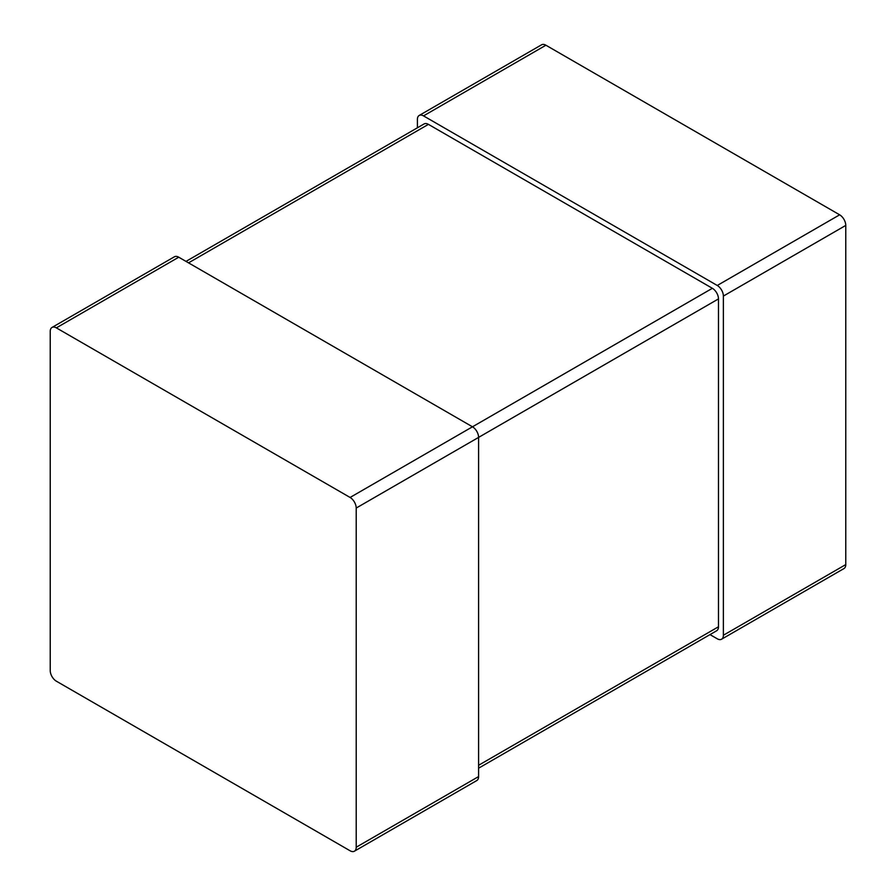 <?xml version="1.0" encoding="UTF-8"?>
<svg xmlns="http://www.w3.org/2000/svg" width="896" height="896" viewBox="0 0 896 896"><rect width="100%" height="100%" fill="white"/><g stroke="black" fill="none" stroke-linecap="round" stroke-linejoin="round"><path stroke-width="1.34" d="M50.232 670.589L50.232 331.408A8.658 4.995 60 0 1 52.024 327.443A8.658 4.995 60 0 1 56.347 327.869L350.09 497.459A8.658 4.995 -120 0 1 356.205 508.054L356.205 847.235A8.658 4.995 60 0 1 354.413 851.2A8.658 4.995 60 0 1 350.09 850.774L56.347 681.184A8.658 4.995 -120 0 1 50.232 670.589M52.024 327.443L174.418 256.782A8.658 4.995 60 0 1 178.741 257.208L472.483 426.798L350.09 497.459M478.598 768.197L716.688 630.739A8.658 4.995 60 0 0 718.48 626.774L718.48 298.906L478.598 437.394L478.598 776.574A8.658 4.995 60 0 1 476.806 780.539L354.413 851.2M356.205 508.054L478.598 437.394A8.658 4.995 -120 0 0 472.483 426.798L712.365 288.299A8.658 4.995 -120 0 1 718.48 298.906M185.998 261.397L424.088 123.939A8.658 4.995 60 0 1 428.422 124.365L712.365 288.299M417.402 127.803L417.402 119.426A8.658 4.995 60 0 1 419.194 115.461A8.658 4.995 60 0 1 423.517 115.886L717.259 285.477A8.658 4.995 -120 0 1 723.374 296.072L723.374 635.253A8.658 4.995 60 0 1 721.582 639.218A8.658 4.995 60 0 1 717.259 638.792L710.002 634.603M419.194 115.461L541.587 44.8A8.658 4.995 60 0 1 545.91 45.226L839.653 214.816L717.259 285.477M839.653 214.816A8.658 4.995 -120 0 1 845.768 225.411L845.768 564.592A8.658 4.995 60 0 1 843.976 568.557L721.582 639.218M178.741 257.208L56.347 327.869M478.598 776.574L356.205 847.235M718.48 626.774L478.598 765.274M428.422 124.365L188.53 262.864M545.91 45.226L423.517 115.886M845.768 564.592L723.374 635.253M845.768 225.411L723.374 296.072"/></g></svg>
